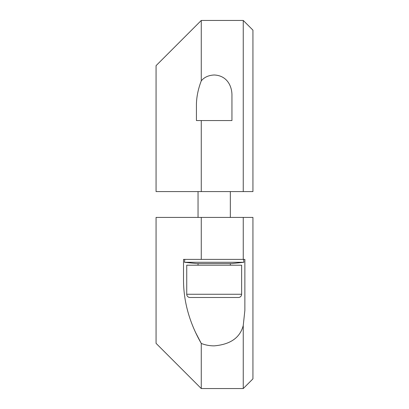 <?xml version="1.0" encoding="UTF-8"?>
<svg xmlns="http://www.w3.org/2000/svg" width="409" height="409" viewBox="0 0 409 409"><rect width="100%" height="100%" fill="white"/><g stroke="black" fill="none" stroke-linecap="round" stroke-linejoin="round"><path stroke-width="0.61" d="M238.406 297.491L189.97 297.491A3.231 3.231 0 0 1 186.739 294.265L241.632 294.265A3.231 3.231 0 0 1 238.406 297.491L229.101 297.491M241.632 294.265L241.632 265.206L186.739 265.206L186.739 294.265M198.043 191.586L198.043 217.414M198.043 263.59L198.043 265.206M230.333 191.586L230.333 217.414M230.333 263.59L230.333 265.206M189.97 297.491L221.642 297.491M243.248 388.55L252.936 378.862L252.936 217.414L243.248 217.414L243.248 259.393L244.863 259.393L244.863 310.431L243.248 325.472C240.109 337.66 230.425 344.46 214.188 345.866C209.556 345.845 205.252 345.038 201.269 343.437L201.269 388.55L243.248 388.55L243.248 325.472M243.248 217.414L156.064 217.414L156.064 343.345L201.269 388.55M195.338 332.042L201.269 343.437C189.352 322.583 183.431 301.198 183.513 279.275L183.513 259.393L184.786 259.393L184.479 262.281L243.892 262.281L231.606 263.59L196.765 263.59L184.479 262.281M201.269 217.414L201.269 259.393L243.248 259.393M201.269 259.393L184.786 259.393M243.248 20.45L252.936 30.138L252.936 191.586L243.248 191.586L243.248 20.45L201.269 20.45L201.269 80.87C204.239 77.24 208.544 75.282 214.188 74.99C227.419 75.537 232.205 86.708 231.944 95.813L231.944 120.548L201.269 120.548L201.269 191.586L243.248 191.586M201.269 191.586L156.064 191.586L156.064 65.655L201.269 20.45M201.269 120.548L196.427 120.548L196.427 104.234C196.596 96.631 198.212 88.84 201.269 80.87M243.585 259.393L243.892 262.281"/></g></svg>
